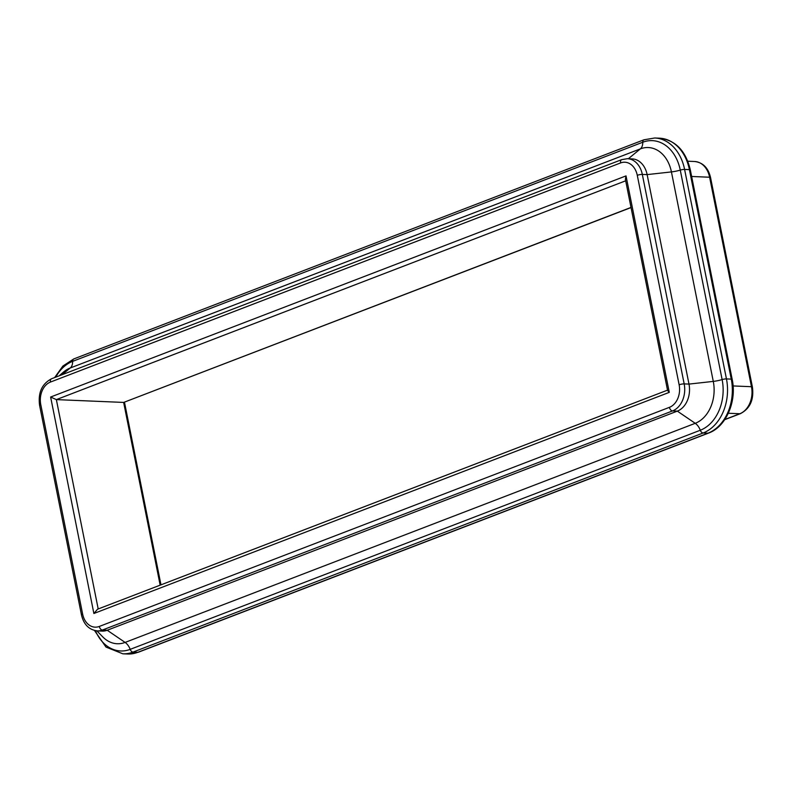 <?xml version="1.0" encoding="UTF-8"?>
<svg xmlns="http://www.w3.org/2000/svg" width="792" height="792" viewBox="0 0 792 792"><rect width="100%" height="100%" fill="white"/><g stroke="black" fill="none" stroke-linecap="round" stroke-linejoin="round"><path stroke-width="1.19" d="M669.428 407.335L99.307 626.442A18.186 13.642 92.4 0 1 82.625 614.057L40.768 404.583A18.186 13.642 92.4 0 1 50.47 382.051L620.601 162.934A18.186 13.642 92.4 0 1 637.283 175.319A3.633 0.742 -11.3 0 1 642.322 174.408A21.82 16.365 -87.6 0 0 627.403 158.687L632.204 158.895A21.82 16.365 92.4 0 1 647.133 174.606L688.99 384.09A21.82 16.365 92.4 0 1 677.338 411.127L107.217 630.244A21.82 16.365 92.4 0 1 102.119 631.095L97.307 630.897A21.82 16.365 -87.6 0 0 102.406 630.036L672.537 410.929A21.82 16.365 -87.6 0 0 684.179 383.892A3.633 0.742 168.7 0 0 679.14 384.803A18.186 13.642 92.4 0 1 669.428 407.335A3.633 2.287 69 0 0 672.537 410.929L677.338 411.127L695.227 423.314L125.096 642.421A33.838 25.384 92.4 0 1 102.802 636.917L96.901 630.868M667.517 390.159L97.525 609.226L93.882 613.493L669.28 392.357L667.587 390.496L625.403 179.378L626.027 175.893L50.629 397.03L56.361 399.613L123.651 402.425L160.162 585.149M631.026 207.563L123.651 402.425L631.006 207.435M59.093 375.863L63.251 372.26A33.838 25.384 92.4 0 1 70.26 367.983A10.91 6.861 69 0 0 72.626 361.36A40.897 30.68 -87.6 0 0 55.777 377.14M95.436 630.689A40.897 30.68 -87.6 0 0 130.175 649.361A10.91 6.861 69 0 0 125.096 642.421L107.217 630.244L102.406 630.036A3.633 2.287 69 0 1 99.307 626.442M62.004 374.745L70.26 367.983L640.381 148.866A10.91 6.861 69 0 0 642.748 142.243L72.626 361.36A3.633 2.287 -111 0 1 73.824 358.915L62.885 366.062L54.628 377.586M94.486 630.481L105.999 647.074L122.829 653.806A43.649 32.739 -87.6 0 0 133.026 652.093A3.633 2.287 69 0 1 130.175 649.361L700.296 430.244A10.91 6.861 69 0 0 695.227 423.314A33.838 25.384 92.4 0 0 713.285 381.397L688.99 384.09L684.179 383.892L642.322 174.408L647.133 174.606L671.428 171.913A10.91 2.228 168.7 0 0 680.269 170.102A40.897 30.68 -87.6 0 0 642.748 142.243A3.633 2.287 -111 0 1 643.946 139.798L73.824 358.915M628.353 158.727L640.381 148.866A33.838 25.384 92.4 0 1 671.428 171.913L713.285 381.397A10.91 2.228 -11.3 0 0 722.126 379.576L680.269 170.102A3.633 0.742 -11.3 0 1 684.595 169.429A43.649 32.739 -87.6 0 0 654.746 137.996L659.558 138.194A43.649 32.739 92.4 0 1 689.406 169.627A3.633 0.742 -11.3 0 1 690.327 169.934C685.743 150.727 675.487 140.144 659.558 138.194M732.194 379.418C736.976 401.326 726.135 426.829 708.563 433.085A3.633 2.287 69 0 1 707.959 433.184L703.157 432.977A43.649 32.739 -87.6 0 0 726.452 378.913L731.264 379.111A43.649 32.739 92.4 0 1 707.959 433.184L137.838 652.291L133.026 652.093L703.157 432.977A3.633 2.287 69 0 1 700.296 430.244A40.897 30.68 -87.6 0 0 722.126 379.576A3.633 0.742 -11.3 0 1 726.452 378.913L684.595 169.429L689.406 169.627L731.264 379.111A3.633 0.742 -11.3 0 1 732.194 379.418L690.327 169.934M691.634 176.477L709.612 177.23A3.633 0.742 -11.3 0 1 710.543 177.527C708.276 167.894 702.989 162.558 694.693 161.509A21.82 16.365 92.4 0 1 709.612 177.23L751.469 386.704L733.085 385.942M710.543 177.527L752.4 387.011A3.633 0.742 -11.3 0 0 751.469 386.704A21.82 16.365 92.4 0 1 739.817 413.741L728.313 413.256M752.4 387.011C754.083 399.673 750.093 408.553 740.431 413.642A3.633 2.287 69 0 1 739.817 413.741L724.809 419.512M137.838 652.291A3.633 2.287 69 0 0 138.442 652.202L127.641 654.004A43.649 32.739 92.4 0 0 137.838 652.291M82.625 614.057A3.633 0.742 168.7 0 0 81.457 614.879C83.724 624.502 89.011 629.848 97.307 630.897M40.768 404.583A3.633 0.742 168.7 0 0 39.6 405.395L81.457 614.879M50.47 382.051A3.633 2.287 -111 0 1 51.569 378.754C41.907 383.853 37.917 392.723 39.6 405.395M620.601 162.934A3.633 2.287 -111 0 1 621.7 159.647L51.569 378.754M637.283 175.319L679.14 384.803M669.28 392.357L626.027 175.893M50.629 397.03L93.882 613.493M98.198 608.959L56.361 399.613L625.68 180.804M708.563 433.085L138.442 652.202M654.746 137.996L643.946 139.798M122.829 653.806L127.641 654.004M627.403 158.687L621.7 159.647M160.974 584.842L124.483 402.247M740.431 413.642L724.69 419.691M687.783 161.221L694.693 161.509"/></g></svg>

